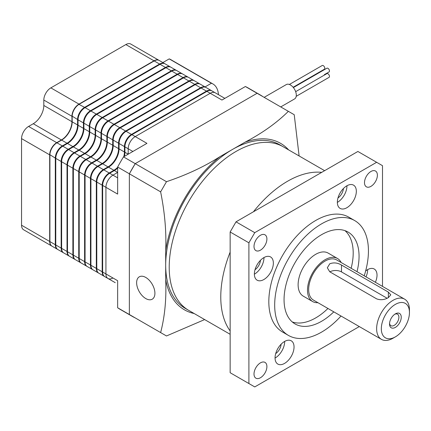 <?xml version="1.0" encoding="UTF-8"?>
<svg xmlns="http://www.w3.org/2000/svg" width="431" height="431" viewBox="0 0 431 431"><rect width="100%" height="100%" fill="white"/><g stroke="black" fill="none" stroke-linecap="round" stroke-linejoin="round"><path stroke-width="0.65" d="M211.675 90.769A9.945 5.743 120 0 0 211.449 90.623A9.945 5.743 120 0 0 206.476 91.119L131.477 134.418A9.945 5.743 120 0 0 124.44 146.599L124.44 152.008A14.918 8.609 -60 0 1 123.756 156.739M117.647 167.32A14.918 8.609 -60 0 1 113.897 170.277L109.21 172.987A9.945 5.743 120 0 0 102.179 185.163L102.179 271.767A9.945 5.743 120 0 0 104.237 276.319L98.844 273.211A9.945 5.743 -60 0 1 96.786 268.658L96.786 182.049A9.945 5.743 -60 0 1 103.817 169.873L108.504 167.169A14.918 8.609 120 0 0 119.053 148.9L119.053 143.485A9.945 5.743 -60 0 1 126.084 131.304L201.083 88.005A9.945 5.743 -60 0 1 206.056 87.515L211.449 90.623M112.96 277.995A9.945 5.743 120 0 1 107.987 278.485A9.945 5.743 -60 0 1 105.929 273.933L105.929 187.329A9.945 5.743 -60 0 1 112.96 175.148L117.647 172.443L112.96 175.148A9.945 5.743 120 0 0 105.929 187.329L105.929 273.933A9.945 5.743 120 0 0 107.987 278.485L115.255 282.682A9.945 5.743 -60 0 1 115.212 282.655M205.819 87.385A9.945 5.743 120 0 0 205.587 87.24A9.945 5.743 120 0 0 200.614 87.735L125.615 131.035A9.945 5.743 120 0 0 118.584 143.216L118.584 148.625A14.918 8.609 -60 0 1 108.036 166.894L103.348 169.604A9.945 5.743 120 0 0 96.318 181.78L96.318 268.384A9.945 5.743 120 0 0 98.376 272.936A9.945 5.743 120 0 0 98.618 273.065M98.376 272.936L92.988 269.828A9.945 5.743 -60 0 1 90.925 265.275L90.925 178.671A9.945 5.743 -60 0 1 97.956 166.49L102.648 163.785A14.918 8.609 120 0 0 113.191 145.516L113.191 140.102A9.945 5.743 -60 0 1 120.222 127.921L195.227 84.621A9.945 5.743 -60 0 1 200.2 84.131L205.587 87.24M199.957 84.002A9.945 5.743 120 0 0 199.731 83.856A9.945 5.743 120 0 0 194.758 84.352L119.753 127.651A9.945 5.743 120 0 0 112.723 139.833L112.723 145.247A14.918 8.609 -60 0 1 102.179 163.511L97.487 166.221A9.945 5.743 120 0 0 90.456 178.396L90.456 265A9.945 5.743 120 0 0 92.52 269.553A9.945 5.743 120 0 0 92.757 269.682M92.52 269.553L87.127 266.444A9.945 5.743 -60 0 1 85.069 261.892L85.069 175.288A9.945 5.743 -60 0 1 92.099 163.107L96.786 160.402A14.918 8.609 120 0 0 107.335 142.133L107.335 136.719A9.945 5.743 -60 0 1 114.366 124.543L189.365 81.238A9.945 5.743 -60 0 1 194.338 80.748L199.731 83.856M114.786 282.413L109.393 279.299A9.945 5.743 -60 0 1 109.355 279.277M108.924 279.029L103.532 275.915A9.945 5.743 -60 0 1 103.494 275.894M194.101 80.619A9.945 5.743 120 0 0 193.869 80.473A9.945 5.743 120 0 0 188.897 80.969L113.897 124.268A9.945 5.743 120 0 0 106.866 136.449L106.866 141.864A14.918 8.609 -60 0 1 96.318 160.127L91.631 162.837A9.945 5.743 120 0 0 84.6 175.013L84.6 261.622A9.945 5.743 120 0 0 86.658 266.169A9.945 5.743 120 0 0 86.9 266.299M86.658 266.169L81.265 263.061A9.945 5.743 -60 0 1 79.207 258.508L79.207 171.904A9.945 5.743 -60 0 1 86.238 159.723L90.925 157.019A14.918 8.609 120 0 0 101.474 138.75L101.474 133.335A9.945 5.743 -60 0 1 108.504 121.159L183.509 77.855A9.945 5.743 -60 0 1 188.476 77.364L193.869 80.473M188.239 77.235A9.945 5.743 120 0 0 188.008 77.095A9.945 5.743 120 0 0 183.04 77.585L108.036 120.885A9.945 5.743 120 0 0 101.005 133.066L101.005 138.48A14.918 8.609 -60 0 1 90.456 156.749L85.769 159.454A9.945 5.743 120 0 0 78.738 171.63L78.738 258.239A9.945 5.743 120 0 0 80.796 262.791A9.945 5.743 120 0 0 81.039 262.915M80.796 262.791L75.409 259.677A9.945 5.743 -60 0 1 73.351 255.125L73.351 168.521A9.945 5.743 -60 0 1 80.381 156.34L85.069 153.635A14.918 8.609 120 0 0 95.612 135.366L95.612 129.952A9.945 5.743 -60 0 1 102.648 117.776L177.647 74.471A9.945 5.743 -60 0 1 182.62 73.981L188.008 77.095M103.063 275.646L97.675 272.532A9.945 5.743 -60 0 1 97.632 272.511M97.207 272.263L91.814 269.149A9.945 5.743 -60 0 1 91.776 269.127M182.378 73.852A9.945 5.743 120 0 0 182.151 73.712A9.945 5.743 120 0 0 177.179 74.202L102.179 117.501A9.945 5.743 120 0 0 95.143 129.683L95.143 135.097A14.918 8.609 -60 0 1 84.6 153.366L79.913 156.07A9.945 5.743 120 0 0 72.877 168.246L72.877 254.856A9.945 5.743 120 0 0 74.94 259.408A9.945 5.743 120 0 0 75.177 259.532M74.94 259.408L69.547 256.294A9.945 5.743 -60 0 1 67.489 251.742L67.489 165.138A9.945 5.743 -60 0 1 74.52 152.957L79.207 150.252A14.918 8.609 120 0 0 89.756 131.983L89.756 126.569A9.945 5.743 -60 0 1 96.786 114.393L171.786 71.088A9.945 5.743 -60 0 1 176.758 70.598L182.151 73.712M176.521 70.474A9.945 5.743 120 0 0 176.29 70.328A9.945 5.743 120 0 0 171.317 70.819L96.318 114.123A9.945 5.743 120 0 0 89.287 126.299L89.287 131.714A14.918 8.609 -60 0 1 78.738 149.983L74.051 152.687A9.945 5.743 120 0 0 67.02 164.868L67.02 251.472A9.945 5.743 120 0 0 69.079 256.025A9.945 5.743 120 0 0 69.321 256.149M69.079 256.025L63.691 252.911A9.945 5.743 -60 0 1 61.628 248.358L61.628 161.754A9.945 5.743 -60 0 1 68.658 149.573L73.351 146.869A14.918 8.609 120 0 0 83.894 128.6L83.894 123.185A9.945 5.743 -60 0 1 90.925 111.009L165.93 67.705A9.945 5.743 -60 0 1 170.902 67.214L176.29 70.328M91.345 268.879L85.952 265.765A9.945 5.743 -60 0 1 85.914 265.744M85.483 265.496L80.096 262.382A9.945 5.743 -60 0 1 80.053 262.36M170.66 67.091A9.945 5.743 120 0 0 170.434 66.945A9.945 5.743 120 0 0 165.461 67.435L90.456 110.74A9.945 5.743 120 0 0 83.425 122.916L83.425 128.33A14.918 8.609 -60 0 1 72.877 146.599L68.19 149.304A9.945 5.743 120 0 0 61.159 161.485L61.159 248.089A9.945 5.743 120 0 0 63.222 252.641A9.945 5.743 120 0 0 63.459 252.765M63.222 252.641L57.829 249.527A9.945 5.743 -60 0 1 55.771 244.975L55.771 158.371A9.945 5.743 -60 0 1 62.802 146.19L67.489 143.485A14.918 8.609 120 0 0 78.038 125.216L78.038 119.802A9.945 5.743 -60 0 1 85.069 107.626L160.068 64.321A9.945 5.743 -60 0 1 165.041 63.831L170.434 66.945M164.804 63.707A9.945 5.743 120 0 0 164.572 63.562A9.945 5.743 120 0 0 159.599 64.052L84.6 107.357A9.945 5.743 120 0 0 77.569 119.532L77.569 124.947A14.918 8.609 -60 0 1 67.02 143.216L62.333 145.92A9.945 5.743 120 0 0 55.303 158.102L55.303 244.706A9.945 5.743 120 0 0 57.361 249.258A9.945 5.743 120 0 0 57.598 249.382M57.361 249.258L51.968 246.144A9.945 5.743 -60 0 1 49.91 241.592L49.91 154.988A9.945 5.743 -60 0 1 56.94 142.806L61.628 140.102A14.918 8.609 120 0 0 72.176 121.833L72.176 116.424A9.945 5.743 -60 0 1 79.207 104.243L154.212 60.943A9.945 5.743 -60 0 1 159.179 60.448L164.572 63.562M79.627 262.113L74.234 258.999A9.945 5.743 -60 0 1 74.197 258.977M55.303 158.102L49.91 154.718A9.611 5.549 -60 0 1 56.709 142.947L56.935 142.812M77.569 119.532L72.176 116.149A9.611 5.549 -60 0 1 78.975 104.377L84.6 107.357M61.401 140.231A15.247 8.803 120 0 0 72.176 121.564M162.676 63.4A9.611 5.549 120 0 0 159.599 64.321L84.6 107.626A9.611 5.549 120 0 0 77.801 119.398L77.801 124.812A15.247 8.803 -60 0 1 67.02 143.485L62.333 146.19A9.611 5.549 120 0 0 55.534 157.967L55.534 244.571A9.611 5.549 120 0 0 56.272 247.696M168.532 66.778A9.611 5.549 120 0 0 165.461 67.705L90.456 111.009A9.611 5.549 120 0 0 83.662 122.781L83.662 128.196A15.247 8.803 -60 0 1 72.877 146.869L68.19 149.573A9.611 5.549 120 0 0 61.396 161.35L61.396 247.954A9.611 5.549 120 0 0 62.129 251.079M174.393 70.161A9.611 5.549 120 0 0 171.317 71.088L96.318 114.393A9.611 5.549 120 0 0 89.519 126.164L89.519 131.579A15.247 8.803 -60 0 1 78.738 150.252L74.051 152.957A9.611 5.549 120 0 0 67.252 164.728L67.252 251.338A9.611 5.549 120 0 0 67.99 254.462M180.255 73.545A9.611 5.549 120 0 0 177.179 74.471L102.179 117.776A9.611 5.549 120 0 0 95.38 129.548L95.38 134.962A15.247 8.803 -60 0 1 84.6 153.635L79.913 156.34A9.611 5.549 120 0 0 73.114 168.112L73.114 254.721A9.611 5.549 120 0 0 73.846 257.846M186.111 76.928A9.611 5.549 120 0 0 183.04 77.855L108.036 121.159A9.611 5.549 120 0 0 101.242 132.931L101.242 138.346A15.247 8.803 -60 0 1 90.456 157.019L85.769 159.723A9.611 5.549 120 0 0 78.975 171.495L78.975 258.099A9.611 5.549 120 0 0 79.708 261.229M191.973 80.311A9.611 5.549 120 0 0 188.897 81.238L113.897 124.543A9.611 5.549 120 0 0 107.098 136.315L107.098 141.724A15.247 8.803 -60 0 1 96.318 160.402L91.631 163.107A9.611 5.549 120 0 0 84.832 174.878L84.832 261.482A9.611 5.549 120 0 0 85.57 264.607M197.829 83.695A9.611 5.549 120 0 0 194.758 84.621L119.753 127.921A9.611 5.549 120 0 0 112.96 139.698L112.96 145.107A15.247 8.803 -60 0 1 102.179 163.785L97.487 166.49A9.611 5.549 120 0 0 90.693 178.262L90.693 264.866A9.611 5.549 120 0 0 91.426 267.99M203.691 87.078A9.611 5.549 120 0 0 200.614 88.005L125.615 131.304A9.611 5.549 120 0 0 118.816 143.081L118.816 148.49A15.247 8.803 -60 0 1 108.036 167.169L103.348 169.873A9.611 5.549 120 0 0 96.549 181.645L96.549 268.249A9.611 5.549 120 0 0 97.287 271.374M209.552 90.462A9.611 5.549 120 0 0 206.476 91.388L131.477 134.688A9.611 5.549 120 0 0 124.678 146.465L124.678 151.874A15.247 8.803 -60 0 1 124.004 156.593M124.387 156.372A14.918 8.609 120 0 0 124.909 152.283L124.909 146.869A9.945 5.743 -60 0 1 131.945 134.688L206.945 91.388A9.945 5.743 -60 0 1 211.917 90.893L215.198 92.789A9.945 5.743 120 0 0 210.226 93.285L135.226 136.584A9.945 5.743 120 0 0 128.196 148.765L128.196 154.174L128.196 148.765A9.945 5.743 -60 0 1 135.226 136.584L210.226 93.285A9.945 5.743 -60 0 1 215.198 92.789L224.858 98.365M117.647 167.605A15.247 8.803 -60 0 1 113.897 170.547L109.21 173.257A9.611 5.549 120 0 0 102.411 185.028L102.411 271.632A9.611 5.549 120 0 0 103.144 274.757M107.987 278.485L104.706 276.589A9.945 5.743 -60 0 1 102.648 272.042L102.648 185.432A9.945 5.743 -60 0 1 109.679 173.257L114.366 170.547A14.918 8.609 120 0 0 117.647 168.052M135.226 317.911L135.226 317.911A127.872 73.825 -60 0 1 132.231 316.338L120.508 309.571A127.872 73.825 -60 0 1 117.647 307.766L117.647 280.7L102.648 272.042M206.945 91.388L221.943 100.046L245.384 86.518A127.872 73.825 -60 0 1 248.38 88.091L260.098 94.858A127.872 73.825 -60 0 1 262.964 96.663M245.384 86.518L257.102 93.285A127.872 73.825 -60 0 1 260.098 94.858M132.231 316.338A127.872 73.825 -60 0 1 129.365 314.528L129.365 173.795A127.872 73.825 -60 0 1 135.226 163.645L257.102 93.285L294.228 114.716L299.114 155.952M117.647 307.766L160.628 332.581C164.809 316.602 166.495 298.958 165.693 279.649L165.693 265.135A94.47 54.543 120 0 0 185.26 308.38L188.773 310.412A94.47 54.543 -60 0 1 174.296 234.717A94.47 54.543 -60 0 1 236.01 151.47A94.47 54.543 120 0 0 174.296 234.717A94.47 54.543 120 0 0 188.773 310.412L230.149 334.3M102.648 185.432L117.647 194.095L117.647 167.029L160.628 191.849L166.49 181.699C186.596 174.916 204.407 166.581 219.923 156.695L232.492 149.438A94.47 54.543 120 0 0 165.693 265.135L165.693 250.626C166.49 232.158 164.804 212.564 160.628 191.849M117.647 167.029A127.872 73.825 -60 0 1 123.503 156.884L135.226 163.645L257.102 93.285M123.503 156.884L146.944 143.351L131.945 134.688M159.061 60.383A9.945 5.743 120 0 0 158.947 60.313L130.819 44.075A9.945 5.743 120 0 0 125.852 44.565L50.847 87.87A9.945 5.743 120 0 0 43.817 100.046L43.817 105.46A14.918 8.609 -60 0 1 33.268 123.729L28.581 126.434A9.945 5.743 120 0 0 21.55 138.615L21.55 225.219A9.945 5.743 120 0 0 23.608 229.771L51.736 246.009A9.945 5.743 120 0 0 51.855 246.074M158.947 60.313A9.945 5.743 120 0 0 153.975 60.803L78.975 104.108A9.945 5.743 120 0 0 71.939 116.284L71.939 121.698A14.918 8.609 -60 0 1 61.396 139.967L56.709 142.672A9.945 5.743 120 0 0 49.678 154.853L49.678 241.457A9.945 5.743 120 0 0 51.736 246.009M45.837 242.605A9.945 5.743 120 0 0 45.875 242.626L74.003 258.864A9.945 5.743 120 0 0 74.04 258.886M395.389 327.382A8.286 4.784 -60 0 1 389.527 323.999A8.286 4.784 -60 0 1 395.389 313.854L395.389 313.854A8.286 4.784 -60 0 1 401.245 317.238A8.286 4.784 -60 0 1 395.389 327.382M389.559 323.266A6.627 3.825 120 0 0 390.901 325.685A6.627 3.825 120 0 0 394.214 325.357A6.627 3.825 120 0 0 398.546 319.511A6.627 3.825 120 0 0 397.527 314.199A6.627 3.825 120 0 0 394.769 314.247M393.045 338.211L395.389 336.859A19.885 11.481 120 0 0 409.45 312.497A19.885 11.481 120 0 0 395.389 304.378A19.885 11.481 120 0 0 381.322 328.734A19.885 11.481 120 0 0 395.389 336.859L393.045 338.211A23.204 13.399 -60 0 1 381.44 339.359A23.204 13.399 -60 0 1 377.885 320.766A23.204 13.399 -60 0 1 393.045 300.321A23.204 13.399 -60 0 1 404.644 299.173A23.204 13.399 -60 0 1 409.45 309.792L409.45 312.497M329.758 263.783C333.664 262.328 337.57 262.748 341.481 265.033L388.358 292.099L390.782 294.847L388.358 297.616C384.452 299.879 380.546 300.294 376.635 298.861L329.758 271.799L327.334 267.78L329.758 263.783M387.113 298.247L341.481 271.902A8.286 4.784 0 0 0 329.85 271.853M295.661 91.658L326.876 73.636A2.155 1.245 60 0 1 327.953 73.744A2.155 1.245 60 0 1 329.359 75.646A2.155 1.245 60 0 1 329.031 77.37L296.21 96.318M289.368 84.471L322.189 65.517A2.155 1.245 60 0 1 323.261 65.625A2.155 1.245 60 0 1 324.672 67.527A2.155 1.245 60 0 1 324.338 69.251L293.128 87.272M293.376 87.568L326.876 68.227A2.155 1.245 60 0 1 327.953 68.335A2.155 1.245 60 0 1 329.359 70.231A2.155 1.245 60 0 1 329.031 71.955L324.338 74.665A2.155 1.245 60 0 0 324.349 74.66M280.732 106.926L294.594 98.92A8.286 4.784 -120 0 0 296.307 95.127A8.286 4.784 -120 0 0 292.692 86.787A8.286 4.784 -120 0 0 286.308 84.568L264.155 97.352M205.043 86.927L211.4 83.253A26.959 15.564 -60 0 1 212.919 83.953A26.959 15.564 -60 0 1 218.431 94.432L218.431 94.653M162.853 62.57L169.211 58.896L211.4 83.253M169.211 58.896A26.959 15.564 -60 0 1 170.73 59.597L212.919 83.953M145.77 298.559A12.925 7.462 -120 0 0 152.235 299.2A12.925 7.462 -120 0 0 154.217 288.845A12.925 7.462 -120 0 0 145.77 277.451A12.925 7.462 -120 0 0 139.31 276.81A12.925 7.462 -120 0 0 137.327 287.17A12.925 7.462 -120 0 0 145.77 298.559M324.618 170.676L283.242 146.788A94.47 54.543 120 0 0 236.01 151.47A94.47 54.543 -60 0 1 283.242 146.788L279.724 144.762A94.47 54.543 120 0 0 232.492 149.438L245.061 142.182C262.247 133.179 276.68 122.894 288.366 111.333M129.365 314.528L129.365 173.795L135.226 163.645L166.49 181.699M204.644 319.576L166.49 335.964L160.628 332.581M404.644 299.173L336.676 259.931A23.204 13.399 120 0 0 318.795 266.142A23.204 13.399 120 0 0 308.666 289.497A23.204 13.399 120 0 0 313.472 300.116L381.44 339.359M341.137 262.506A24.858 14.352 120 0 0 337.505 258.492A24.858 14.352 120 0 0 318.347 265.151A24.858 14.352 120 0 0 307.497 290.171A24.858 14.352 120 0 0 312.642 301.549A24.858 14.352 120 0 0 317.933 302.691M298.117 284.756A24.858 14.352 120 0 0 303.268 296.14A24.858 14.352 -60 0 1 298.117 284.756A24.858 14.352 -60 0 1 308.973 259.742A24.858 14.352 -60 0 1 328.126 253.078A24.858 14.352 120 0 0 308.973 259.742A24.858 14.352 120 0 0 298.117 284.756M230.149 330.933A94.47 54.543 -60 0 1 220.774 296.937A94.47 54.543 -60 0 1 230.149 252.119A94.47 54.543 -60 0 0 230.149 330.933M356.335 191.294A13.426 7.753 120 0 0 353.555 185.152A13.426 7.753 120 0 0 343.211 188.746A13.426 7.753 120 0 0 337.349 202.258A13.426 7.753 120 0 0 340.129 208.405A13.426 7.753 120 0 0 350.473 204.806A13.426 7.753 120 0 0 356.335 191.294M337.349 202.392A13.426 7.753 120 0 0 346.96 185.885A13.426 7.753 120 0 0 346.96 185.75M375.379 282.278A13.426 7.753 120 0 0 377.023 275.167A13.426 7.753 120 0 0 374.243 269.019A13.426 7.753 120 0 0 365.623 271.013M366.005 276.864A13.426 7.753 120 0 0 367.648 269.752A13.426 7.753 120 0 0 367.648 269.617M294.044 346.96A13.426 7.753 120 0 0 291.264 340.819A13.426 7.753 120 0 0 280.92 344.412A13.426 7.753 120 0 0 275.059 357.924A13.426 7.753 120 0 0 277.839 364.071A13.426 7.753 120 0 0 288.188 360.472A13.426 7.753 120 0 0 294.044 346.96M275.064 358.059A13.426 7.753 120 0 0 284.67 341.551A13.426 7.753 120 0 0 284.67 341.417M273.356 263.093A13.426 7.753 120 0 0 270.576 256.946A13.426 7.753 120 0 0 260.232 260.545A13.426 7.753 120 0 0 254.371 274.051A13.426 7.753 120 0 0 257.151 280.198A13.426 7.753 120 0 0 267.495 276.6A13.426 7.753 120 0 0 273.356 263.093M254.371 274.186A13.426 7.753 120 0 0 263.982 257.679A13.426 7.753 120 0 0 263.982 257.544M357.003 271.665A53.035 30.617 120 0 0 359.061 256.343A53.035 30.617 120 0 0 348.076 232.061A53.035 30.617 120 0 0 307.206 246.273A53.035 30.617 120 0 0 284.056 299.642A53.035 30.617 120 0 0 295.041 323.923A53.035 30.617 120 0 0 333.799 311.855M351.141 268.281A53.035 30.617 120 0 0 353.199 252.959A53.035 30.617 120 0 0 344.983 230.655M377.389 175.201A9.116 5.264 120 0 0 375.498 171.032A9.116 5.264 120 0 0 368.473 173.472A9.116 5.264 120 0 0 364.497 182.647A9.116 5.264 120 0 0 366.382 186.817A9.116 5.264 120 0 0 373.408 184.376A9.116 5.264 120 0 0 377.389 175.201M266.902 366.571A9.116 5.264 120 0 0 265.011 362.401A9.116 5.264 120 0 0 257.986 364.841A9.116 5.264 120 0 0 254.01 374.016A9.116 5.264 120 0 0 255.895 378.186A9.116 5.264 120 0 0 262.921 375.746A9.116 5.264 120 0 0 266.902 366.571M266.902 238.995A9.116 5.264 120 0 0 265.011 234.82A9.116 5.264 120 0 0 257.986 237.26A9.116 5.264 120 0 0 254.01 246.435A9.116 5.264 120 0 0 255.895 250.61A9.116 5.264 120 0 0 262.921 248.164A9.116 5.264 120 0 0 266.902 238.995M364.211 275.824A66.293 38.273 120 0 0 368.435 250.928A66.293 38.273 120 0 0 354.702 220.58A66.293 38.273 120 0 0 303.618 238.343A66.293 38.273 120 0 0 274.682 305.056A66.293 38.273 120 0 0 288.409 335.404A66.293 38.273 120 0 0 341.007 316.015M354.702 220.58L348.846 217.197A66.293 38.273 120 0 0 297.756 234.96A66.293 38.273 120 0 0 268.82 301.673A66.293 38.273 120 0 0 282.553 332.021L288.409 335.404M382.496 286.383L382.496 165.676L357.886 151.47L236.01 221.836L230.149 231.986L230.149 372.718L254.759 386.925L359.292 326.574M376.635 162.293L254.759 232.659L236.01 221.836M254.759 232.659L248.897 242.809L230.149 231.986M248.897 242.809L248.897 383.542M292.272 321.952A53.035 30.617 120 0 0 327.943 308.472M255.012 269.736A8.453 4.881 120 0 0 260.443 260.324M275.7 353.603A8.453 4.881 120 0 0 281.131 344.191M337.99 197.937A8.453 4.881 120 0 0 343.421 188.53M253.444 211.766A94.47 54.543 -60 0 1 321.698 172.362A94.47 54.543 -60 0 0 287.574 181.241A94.47 54.543 -60 0 0 253.444 211.766M206.476 91.119L201.083 88.005M131.477 134.418L126.084 131.304M124.44 146.599L119.053 143.485M124.44 152.008L119.053 148.9M113.897 170.277L108.504 167.169M109.21 172.987L103.817 169.873M102.179 185.163L96.786 182.049M102.179 271.767L96.786 268.658M96.318 268.384L90.925 265.275M96.318 181.78L90.925 178.671M103.348 169.604L97.956 166.49M108.036 166.894L102.648 163.785M118.584 148.625L113.191 145.516M118.584 143.216L113.191 140.102M125.615 131.035L120.222 127.921M200.614 87.735L195.227 84.621M194.758 84.352L189.365 81.238M119.753 127.651L114.366 124.543M112.723 139.833L107.335 136.719M112.723 145.247L107.335 142.133M102.179 163.511L96.786 160.402M97.487 166.221L92.099 163.107M90.456 178.396L85.069 175.288M90.456 265L85.069 261.892M84.6 261.622L79.207 258.508M84.6 175.013L79.207 171.904M91.631 162.837L86.238 159.723M96.318 160.127L90.925 157.019M106.866 141.864L101.474 138.75M106.866 136.449L101.474 133.335M113.897 124.268L108.504 121.159M188.897 80.969L183.509 77.855M183.04 77.585L177.647 74.471M108.036 120.885L102.648 117.776M101.005 133.066L95.612 129.952M101.005 138.48L95.612 135.366M90.456 156.749L85.069 153.635M85.769 159.454L80.381 156.34M78.738 171.63L73.351 168.521M78.738 258.239L73.351 255.125M72.877 254.856L67.489 251.742M72.877 168.246L67.489 165.138M79.913 156.07L74.52 152.957M84.6 153.366L79.207 150.252M95.143 135.097L89.756 131.983M95.143 129.683L89.756 126.569M102.179 117.501L96.786 114.393M177.179 74.202L171.786 71.088M171.317 70.819L165.93 67.705M96.318 114.123L90.925 111.009M89.287 126.299L83.894 123.185M89.287 131.714L83.894 128.6M78.738 149.983L73.351 146.869M74.051 152.687L68.658 149.573M67.02 164.868L61.628 161.754M67.02 251.472L61.628 248.358M61.159 248.089L55.771 244.975M61.159 161.485L55.771 158.371M68.19 149.304L62.802 146.19M72.877 146.599L67.489 143.485M83.425 128.33L78.038 125.216M83.425 122.916L78.038 119.802M90.456 110.74L85.069 107.626M165.461 67.435L160.068 64.321M159.599 64.052L154.212 60.943M77.569 124.947L72.176 121.833M67.02 143.216L61.628 140.102M62.333 145.92L56.94 142.806M55.303 244.706L49.91 241.592M117.647 177.858L109.679 173.257M117.647 172.443L114.366 170.547M128.196 154.174L124.909 152.283M132.883 151.47L124.909 146.869M153.975 60.803L125.852 44.565M78.975 104.108L50.847 87.87M71.939 116.284L43.817 100.046M71.939 121.698L43.817 105.46M61.396 139.967L33.268 123.729M56.709 142.672L28.581 126.434M49.678 154.853L21.55 138.615M49.678 241.457L21.55 225.219M341.481 271.902L341.481 265.033M388.358 297.616L388.358 292.099M245.061 142.182A96.124 55.497 -60 0 1 288.614 149.891M219.923 156.695A96.124 55.497 120 0 0 165.693 250.626M194.144 313.515A96.124 55.497 -60 0 1 165.693 279.649M211.88 90.871L211.486 90.65M206.018 87.488L205.63 87.267M200.156 84.104L199.768 83.883M194.3 80.721L193.907 80.5M188.439 77.343L188.051 77.117M182.577 73.96L182.189 73.733M176.721 70.576L176.333 70.35M170.859 67.193L170.471 66.967M165.003 63.81L164.61 63.583M312.642 301.549L303.268 296.14M337.505 258.492L328.126 253.078"/></g></svg>

